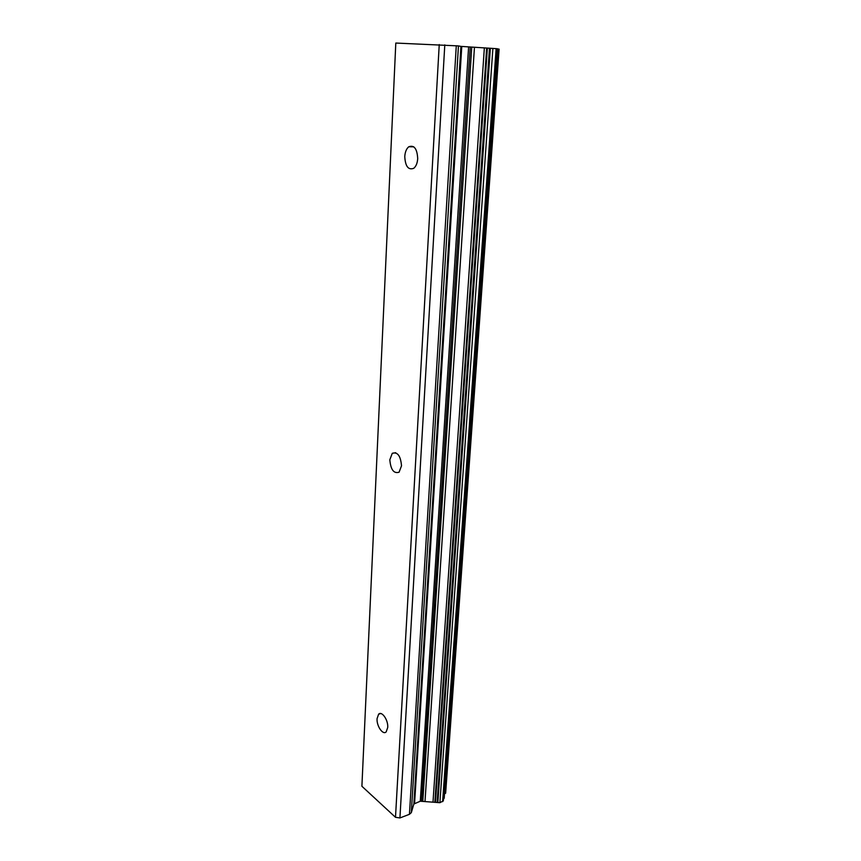 <?xml version="1.0" encoding="UTF-8"?>
<svg xmlns="http://www.w3.org/2000/svg" width="861" height="861" viewBox="0 0 861 861"><rect width="100%" height="100%" fill="white"/><g stroke="black" fill="none" stroke-linecap="round" stroke-linejoin="round"><path stroke-width="1.29" d="M377.064 718.634L378.614 714.199C381.81 710.648 388.354 720.087 387.73 727.48L386.191 731.872C382.941 735.423 376.461 725.952 377.064 718.634M389.818 459.763L392.282 453.306C397.556 451.659 400.634 455.835 401.517 465.812L399.084 472.205C393.778 473.841 390.7 469.697 389.818 459.763M404.767 156.53C405.09 151.956 406.435 148.695 408.781 146.768C414.184 144.799 417.165 148.749 417.703 158.639C417.37 163.192 416.035 166.41 413.732 168.315C408.297 170.295 405.316 166.367 404.767 156.53M361.9 786.265L395.49 817.293L399.924 817.95L409.438 814.312L411.31 812.633L413.85 804.023L460.926 46.386L458.461 45.913L395.802 43.05L361.9 786.265M444.513 794.046L445.621 792.787M443.458 799.04L444.222 798.19M413.85 804.023L420.276 801.225L439.896 802.689L443.329 800.87L496.948 48.7L460.926 46.386M444.211 798.244L497.809 48.851L496.948 48.776M445.578 793.304L499.1 49.12L497.798 49.002M425.033 801.053L474.454 47.323M422.805 801.279L471.731 47.151M399.924 817.95L444.793 44.88M395.49 817.293L439.239 44.568M443.781 798.836L497.324 48.797M442.608 801.656L496.13 48.625M439.896 802.689L492.89 48.388M437.851 802.603L490.372 48.238M437.162 802.291L489.489 48.194M435.462 802.108L487.38 48.076M434.87 802.226L486.659 48.022M433.008 801.968L484.356 47.893M421.599 801.096L470.235 47.064M420.276 801.225L468.61 46.957M414.582 803.367L461.776 46.462M411.31 812.633L458.461 45.913M409.438 814.312L456.287 45.719M380.691 713.543L378.614 714.199M395.726 452.725L392.282 453.306M413.775 146.822L408.781 146.768M445.654 793.078L499.1 49.12"/></g></svg>
